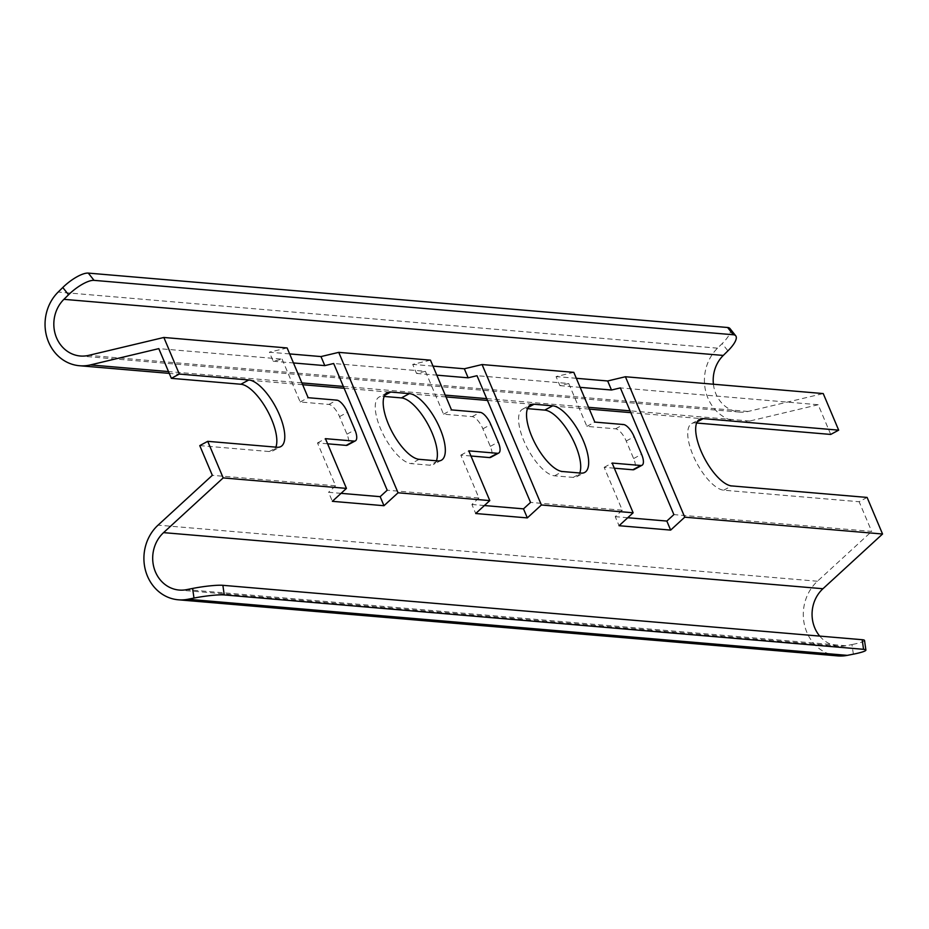 <?xml version="1.0" encoding="UTF-8"?>
<svg xmlns="http://www.w3.org/2000/svg" width="929" height="929" viewBox="0 0 929 929"><rect width="100%" height="100%" fill="white"/><g stroke="black" fill="none" stroke-linecap="round" stroke-linejoin="round"><path stroke-width="0.7" stroke-dasharray="4.64 3.48" d="M867.105 497.433L859.139 501.73L871.692 531.423L673.885 514.596M819.726 636.098A32.585 29.24 -85.1 0 0 838.562 646.154A32.585 29.24 -85.1 0 0 845.913 645.748L851.974 644.552L853.356 654.167M837.726 655.897A42.362 38.008 94.9 0 1 804.897 626.622A42.362 38.008 94.9 0 1 817.439 581.24L871.692 531.423M436.421 460.796A37.474 14.272 -118.3 0 1 433.402 464.535A37.474 14.272 -118.3 0 1 429.837 465.197L411.199 463.617A37.474 14.272 -118.3 0 1 382.353 432.67A37.474 14.272 -118.3 0 1 379.218 396.973A37.474 14.272 -118.3 0 1 382.783 396.323L384.141 396.439M470.957 456L460.83 455.14L478.934 498.014L387.196 490.21M430.475 360.162L412.72 364.389L416.54 373.423L425.412 371.31L333.674 363.506M425.412 371.31L443.528 414.183L472.199 416.622A13.029 4.959 -118.3 0 1 482.871 428.815L490.291 446.361A13.029 4.959 -118.3 0 1 490.733 457.347M579.766 472.989A37.474 14.272 -118.3 0 1 576.735 476.74A37.474 14.272 -118.3 0 1 573.181 477.39L554.543 475.811A37.474 14.272 -118.3 0 1 525.698 444.863A37.474 14.272 -118.3 0 1 522.562 409.178A37.474 14.272 -118.3 0 1 526.116 408.516L527.486 408.632M614.301 468.204L604.164 467.333L622.279 510.207L530.54 502.403M573.808 372.355L556.065 376.582L559.885 385.628L568.757 383.514L477.018 375.699M568.757 383.514L586.873 426.376L615.532 428.815A13.029 4.959 -118.3 0 1 626.216 441.008L633.624 458.566A13.029 4.959 -118.3 0 1 634.077 469.551M199.77 445.618L269.294 451.54A37.474 14.272 61.7 0 0 272.859 450.879A37.474 14.272 61.7 0 0 275.878 447.139M289.639 353.914L269.375 352.184L273.196 361.23L282.079 359.117L158.801 348.63M282.079 359.117L300.183 401.99L328.854 404.429A13.029 4.959 -118.3 0 1 339.526 416.622L346.947 434.168A13.029 4.959 -118.3 0 1 347.388 445.154M327.623 443.807L317.486 442.947L335.59 485.821L212.323 475.323M696.634 423.02L695.264 422.904A37.474 14.272 61.7 0 0 691.699 423.566A37.474 14.272 61.7 0 0 694.846 459.251A37.474 14.272 61.7 0 0 723.691 490.198L859.139 501.73M830.723 434.435L818.17 404.73L620.363 387.904M432.984 366.107L412.72 364.389M576.328 378.3L556.065 376.582M713.414 384.234A32.585 29.24 -85.1 0 0 739.693 412.104A32.585 29.24 -85.1 0 0 748.066 411.466L823.233 393.571M287.131 347.957L269.375 352.184M864.527 640.464A22.807 2.508 -8.2 0 1 851.974 644.552M341.071 493.345L328.552 492.277L332.373 501.323M478.934 498.014L471.897 504.47L475.718 513.516M484.404 505.539L471.897 504.47M622.279 510.207L615.242 516.663L619.062 525.709M627.749 517.732L615.242 516.663M335.59 485.821L328.552 492.277M273.196 361.23L293.459 362.96M818.17 404.73L749.749 421.023A42.362 38.008 94.9 0 1 738.857 421.836A42.362 38.008 94.9 0 1 706.226 393.281A42.362 38.008 94.9 0 1 717.525 348.166L722.17 343.602L727.918 350.86M559.885 385.628L580.149 387.347M416.54 373.423L436.804 375.153M730.008 328.587A22.807 7.281 -38.4 0 1 722.17 343.602M604.164 467.333L612.13 463.048M586.873 426.376L594.827 422.091M460.83 455.14L468.785 450.855M443.528 414.183L451.482 409.898M317.486 442.947L325.44 438.662M300.183 401.99L308.138 397.693M748.066 411.466L88.696 355.366M845.913 645.748L186.543 589.648M817.439 581.24L158.058 525.14M749.749 421.023L630.048 410.839M588.58 407.308L486.703 398.634M445.235 395.115L343.37 386.441M301.89 382.911L168.486 371.565M717.525 348.166L58.155 292.066M633.624 458.566L641.579 454.269M626.216 441.008L634.17 436.723M615.532 428.815L623.487 424.53M554.543 475.811L562.498 471.526M526.116 408.516L528.009 407.506M573.181 477.39L581.136 473.105M490.291 446.361L498.246 442.076M482.871 428.815L490.826 424.53M472.199 416.622L480.154 412.337M346.947 434.168L354.901 429.883M339.526 416.622L347.481 412.325M328.854 404.429L336.809 400.144M723.691 490.198L731.646 485.913M695.264 422.904L697.145 421.894M269.294 451.54L277.248 447.255M437.791 460.912L429.837 465.197M384.664 395.301L382.783 396.323M419.165 459.321L411.199 463.617M838.562 646.154L179.181 590.054M738.857 421.836L630.814 412.65M589.346 409.12L487.47 400.445M446.001 396.927L344.136 388.252M302.657 384.722L169.252 373.377M739.693 412.104L80.312 356.004M522.562 409.178L530.517 404.893M576.735 476.74L584.701 472.443M691.699 423.566L699.653 419.281M272.859 450.879L280.813 446.594M441.356 460.25L433.402 464.535M387.172 392.688L379.218 396.973"/><path stroke-width="1.39" d="M171.354 378.335L158.801 348.63L90.38 364.923A42.362 38.008 94.9 0 1 79.488 365.736A42.362 38.008 94.9 0 1 46.856 337.181A42.362 38.008 94.9 0 1 58.155 292.066L62.789 287.502A22.807 7.281 -38.4 0 1 88.301 273.103L94.05 280.361A22.807 7.281 141.6 0 0 68.549 294.76L63.904 299.335A32.585 29.24 -85.1 0 0 55.217 334.034A32.585 29.24 -85.1 0 0 80.312 356.004A32.585 29.24 -85.1 0 0 88.696 355.366L163.852 337.471L179.309 374.05L171.354 378.335L240.866 384.246L248.821 379.961L179.309 374.05M882.55 534.012L684.743 517.174L625.414 376.744L823.233 393.571L838.678 430.15L703.218 418.619A37.474 14.272 61.7 0 0 699.653 419.281A37.474 14.272 61.7 0 0 702.8 454.966A37.474 14.272 61.7 0 0 731.646 485.913L867.105 497.433L882.55 534.012L822.943 588.731A32.585 29.24 -85.1 0 0 819.726 636.098M863.552 649.325L862.17 639.709L222.867 585.316L224.249 594.932L863.552 649.325A22.807 2.508 171.8 0 1 865.898 650.079A22.807 2.508 171.8 0 1 853.356 654.167L847.294 655.363A42.362 38.008 94.9 0 1 837.726 655.897L178.356 599.797A42.362 38.008 94.9 0 1 145.516 570.522A42.362 38.008 94.9 0 1 158.058 525.14L212.323 475.323L199.77 445.618L207.736 441.333L277.248 447.255A37.474 14.272 61.7 0 0 280.813 446.594A37.474 14.272 61.7 0 0 277.666 410.897A37.474 14.272 61.7 0 0 248.821 379.961M390.737 392.038L409.364 393.617A37.474 14.272 -118.3 0 1 438.209 424.565A37.474 14.272 -118.3 0 1 441.356 460.25A37.474 14.272 -118.3 0 1 437.791 460.912L419.165 459.321A37.474 14.272 -118.3 0 1 390.319 428.385A37.474 14.272 -118.3 0 1 387.172 392.688A37.474 14.272 -118.3 0 1 390.737 392.038L384.664 395.301M470.957 456L489.49 457.579A13.029 4.959 -118.3 0 0 490.733 457.347L498.687 453.062A13.029 4.959 -118.3 0 0 498.246 442.076L490.826 424.53A13.029 4.959 -118.3 0 0 480.154 412.337L451.482 409.898L430.475 360.162L338.737 352.358L398.053 492.788L383.979 505.713L380.158 496.667L341.071 493.345M498.687 453.062A13.029 4.959 -118.3 0 1 497.456 453.294L468.785 450.855L489.792 500.592L398.053 492.788M384.141 396.439L401.409 397.902A37.474 14.272 -118.3 0 1 427.537 423.589A37.474 14.272 -118.3 0 1 436.421 460.796M380.158 496.667L387.196 490.21L333.674 363.506L324.802 365.62L320.981 356.573L289.639 353.914M562.498 471.526A37.474 14.272 -118.3 0 1 533.652 440.578A37.474 14.272 -118.3 0 1 530.517 404.893A37.474 14.272 -118.3 0 1 534.07 404.231L552.709 405.81A37.474 14.272 -118.3 0 1 581.554 436.758A37.474 14.272 -118.3 0 1 584.701 472.443A37.474 14.272 -118.3 0 1 581.136 473.105L562.498 471.526M614.301 468.204L632.835 469.772A13.029 4.959 -118.3 0 0 634.077 469.551L642.032 465.255A13.029 4.959 -118.3 0 0 641.579 454.269L634.17 436.723A13.029 4.959 -118.3 0 0 623.487 424.53L594.827 422.091L573.808 372.355L482.081 364.551L541.398 504.981L527.324 517.906L523.503 508.86L484.404 505.539M642.032 465.255A13.029 4.959 -118.3 0 1 640.789 465.487L612.13 463.048L633.137 512.785L541.398 504.981M527.486 408.632L544.754 410.107A37.474 14.272 -118.3 0 1 570.87 435.794A37.474 14.272 -118.3 0 1 579.766 472.989M523.503 508.86L530.54 502.403L477.018 375.699L468.146 377.813L464.326 368.778L432.984 366.107M207.736 441.333L223.181 477.912L163.574 532.631A32.585 29.24 -85.1 0 0 153.924 567.538A32.585 29.24 -85.1 0 0 179.181 590.054A32.585 29.24 -85.1 0 0 186.543 589.648L192.605 588.452A22.807 2.508 -8.2 0 1 222.867 585.316M163.852 337.471L287.131 347.957L308.138 397.693L336.809 400.144A13.029 4.959 -118.3 0 1 347.481 412.325L354.901 429.883A13.029 4.959 -118.3 0 1 355.354 440.869A13.029 4.959 -118.3 0 1 354.112 441.101L325.44 438.662L346.447 488.399L223.181 477.912M275.878 447.139A37.474 14.272 61.7 0 0 266.995 409.933A37.474 14.272 61.7 0 0 240.866 384.246M355.354 440.869L347.388 445.154A13.029 4.959 -118.3 0 1 346.157 445.386L327.623 443.807M684.743 517.174L670.657 530.099L666.836 521.064L673.885 514.596L620.363 387.904L611.491 390.017L607.671 380.971L576.328 378.3M838.678 430.15L830.723 434.435L696.634 423.02M320.981 356.573L338.737 352.358M464.326 368.778L482.081 364.551M607.671 380.971L625.414 376.744M346.447 488.399L332.373 501.323L383.979 505.713M633.137 512.785L619.062 525.709L670.657 530.099M489.792 500.592L475.718 513.516L527.324 517.906M862.17 639.709A22.807 2.508 -8.2 0 1 864.527 640.464L865.898 650.079M224.249 594.932A22.807 2.508 171.8 0 0 193.987 598.067L187.925 599.263A42.362 38.008 94.9 0 1 178.356 599.797M666.836 521.064L627.749 517.732M293.459 362.96L324.802 365.62M580.149 387.347L611.491 390.017M436.804 375.153L468.146 377.813M713.414 384.234A32.585 29.24 -85.1 0 1 723.273 355.435L727.918 350.86A22.807 7.281 141.6 0 0 735.768 335.845A22.807 7.281 141.6 0 0 733.353 334.754L727.604 327.496L88.301 273.103M727.604 327.496A22.807 7.281 -38.4 0 1 730.008 328.587L735.768 335.845M733.353 334.754L94.05 280.361M68.549 294.76L62.789 287.502M822.943 588.731L163.574 532.631M847.294 655.363L187.925 599.263M630.048 410.839L588.58 407.308M486.703 398.634L445.235 395.115M343.37 386.441L301.89 382.911M168.486 371.565L90.38 364.923M723.273 355.435L63.904 299.335M193.987 598.067L192.605 588.452M632.835 469.772L640.789 465.487M528.009 407.506L534.07 404.231M544.754 410.107L552.709 405.81M489.49 457.579L497.456 453.294M346.157 445.386L354.112 441.101M697.145 421.894L703.218 418.619M409.364 393.617L401.409 397.902M630.814 412.65L589.346 409.12M487.47 400.445L446.001 396.927M344.136 388.252L302.657 384.722M169.252 373.377L79.488 365.736"/></g></svg>
